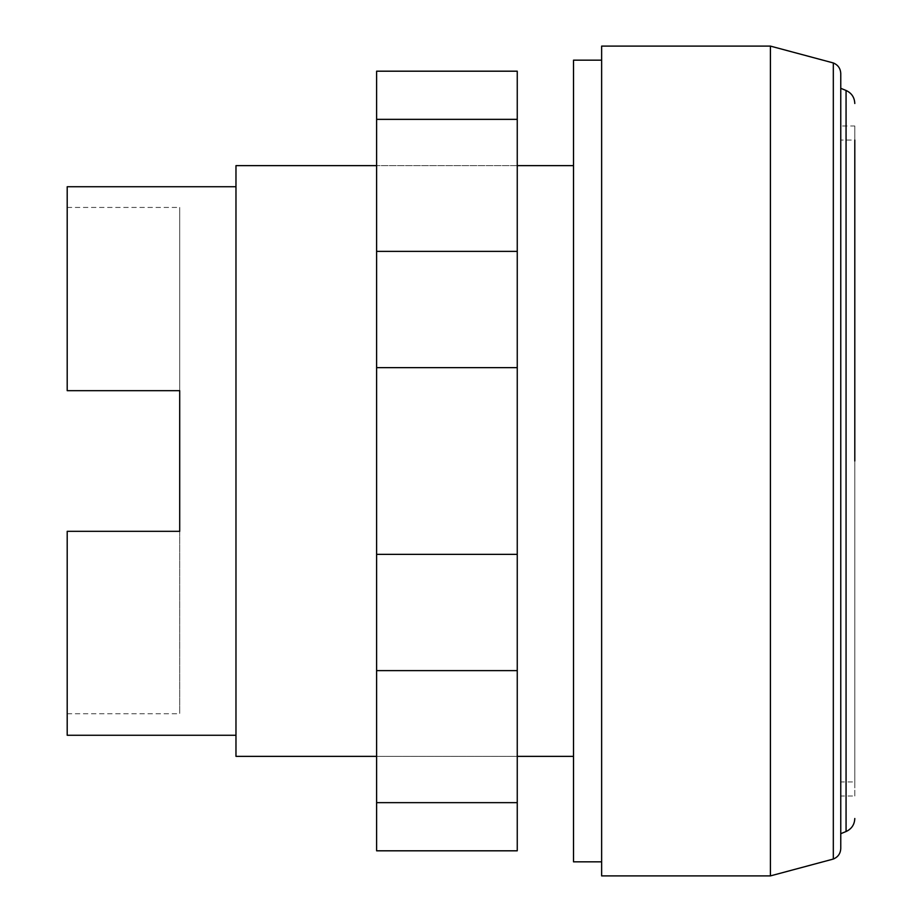 <?xml version="1.0" encoding="UTF-8"?>
<svg xmlns="http://www.w3.org/2000/svg" width="922" height="922" viewBox="0 0 922 922"><rect width="100%" height="100%" fill="white"/><g stroke="black" fill="none" stroke-linecap="round" stroke-linejoin="round"><path stroke-width="0.69" stroke-dasharray="4.61 3.46" d="M376.614 756.351L376.614 165.649L376.614 756.351L517.254 756.351L517.254 165.649L517.254 756.351L376.614 756.351M517.254 165.649L376.614 165.649L517.254 165.649M376.614 802.647L376.614 670.628L517.254 670.628L517.254 850.81L376.614 850.81L376.614 802.647L517.254 802.647M376.614 670.628L376.614 71.19L517.254 71.19L517.254 670.628M376.614 119.353L517.254 119.353M376.614 251.372L517.254 251.372M376.614 367.648L517.254 367.648M376.614 554.353L517.254 554.353M601.64 60.161L601.64 861.84L601.64 60.161M840.737 796.009L840.737 125.991L840.737 796.009L854.798 796.009L854.798 140.052L854.798 781.948L840.737 781.948L840.737 140.052L840.737 781.948M854.798 781.948L854.798 140.052L840.737 140.052M854.798 796.009L854.798 125.991L840.737 125.991M840.76 833.695L840.737 88.293L840.737 833.707M840.737 847.767L840.737 74.233M833.315 859.05L833.315 62.95M573.519 165.649L573.519 756.351L573.519 165.649M235.974 186.74L235.974 735.26L235.974 186.74M179.709 531.326L179.709 713.755L179.709 531.326L67.202 531.326L67.202 713.755L67.202 531.326L179.709 531.326L67.202 531.326L67.202 735.26M179.709 390.674L67.202 390.674L67.202 207.438L67.202 390.674L179.709 390.674L179.709 207.438L179.709 390.674L67.202 390.674L67.202 186.74M235.974 756.351L235.974 165.649M770.412 875.9L770.412 46.1M854.798 125.991L854.798 461M573.519 861.84L573.519 60.161M601.64 875.9L601.64 46.1M846.062 831.529L846.062 90.471M67.202 713.755L179.709 713.755M67.202 207.438L179.709 207.438"/><path stroke-width="1.38" d="M376.614 119.353L376.614 850.81L517.254 850.81L517.254 71.19L376.614 71.19L376.614 119.353L517.254 119.353M376.614 802.647L517.254 802.647M376.614 670.628L517.254 670.628M376.614 554.353L517.254 554.353M376.614 367.648L517.254 367.648M376.614 251.372L517.254 251.372M770.412 875.9L601.64 875.9L601.64 46.1L770.412 46.1L770.412 875.9L833.315 859.05C838.017 857.08 840.507 853.553 840.76 848.459L840.76 73.541C840.507 68.447 838.017 64.92 833.315 62.95L833.315 859.05M601.64 861.84L573.519 861.84L573.519 60.161L601.64 60.161M854.798 140.052L854.798 461M840.76 88.305L846.062 90.471L846.062 831.529L840.76 833.695M833.315 62.95L770.412 46.1M573.519 756.351L517.254 756.351M376.614 756.351L235.974 756.351L235.974 165.649L376.614 165.649M573.519 165.649L517.254 165.649M235.974 735.26L67.202 735.26L67.202 531.326L179.709 531.326L179.709 390.674L179.709 531.326M235.974 186.74L67.202 186.74L67.202 390.674L179.709 390.674M846.062 90.471C851.605 93.041 854.521 97.386 854.798 103.495M846.062 831.529C851.605 828.959 854.521 824.614 854.798 818.506"/></g></svg>
